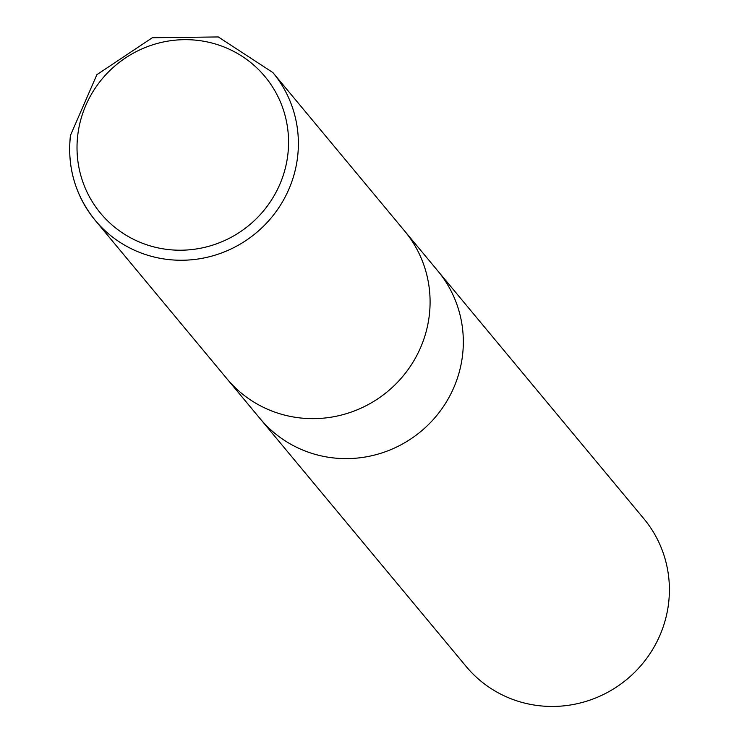 <?xml version="1.0" encoding="UTF-8"?>
<svg xmlns="http://www.w3.org/2000/svg" width="739" height="739" viewBox="0 0 739 739"><rect width="100%" height="100%" fill="white"/><g stroke="black" fill="none" stroke-linecap="round" stroke-linejoin="round"><path stroke-width="1.11" d="M259.768 418.256A115.552 112.587 -39.7 0 0 260.128 418.69A115.552 112.587 -39.7 0 0 380.622 453.34A115.552 112.587 -39.7 0 0 462.503 355.57A115.552 112.587 -39.7 0 0 437.83 270.936A115.552 112.587 -39.7 0 0 437.47 270.502M226.531 378.285A115.552 112.587 -39.7 0 0 226.891 378.719A115.552 112.587 -39.7 0 0 347.385 413.36A115.552 112.587 -39.7 0 0 429.267 315.599A115.552 112.587 -39.7 0 0 404.593 230.965A115.552 112.587 -39.7 0 0 404.233 230.531M466.198 666.523A115.552 112.587 -39.7 0 0 586.692 701.172A115.552 112.587 -39.7 0 0 668.573 603.403A115.552 112.587 -39.7 0 0 643.9 518.769L437.83 270.936A115.552 112.587 -39.7 0 1 462.503 355.57A115.552 112.587 -39.7 0 1 380.622 453.34A115.552 112.587 -39.7 0 1 260.128 418.69L466.198 666.523M260.128 418.69L226.891 378.719A115.552 112.587 -39.7 0 0 347.385 413.36A115.552 112.587 -39.7 0 0 429.267 315.599A115.552 112.587 -39.7 0 0 404.593 230.965L437.83 270.936M297.558 157.204A115.552 112.587 -39.7 0 0 272.885 72.57L218.282 36.95L152.308 37.744L96.883 74.667L70.427 135.449C67.064 167.347 75.323 195.632 95.192 220.324L95.192 220.324A115.552 112.587 -39.7 0 0 215.677 254.973A115.552 112.587 -39.7 0 0 297.558 157.204M287.804 154.894A106.887 104.144 -39.7 0 0 195.475 40.137A106.887 104.144 -39.7 0 0 77.78 134.997A106.887 104.144 -39.7 0 0 170.109 249.745A106.887 104.144 -39.7 0 0 287.804 154.894M70.51 135.68A115.552 112.587 -39.7 0 0 95.192 220.324L226.891 378.719M404.593 230.965L272.885 72.57"/></g></svg>
